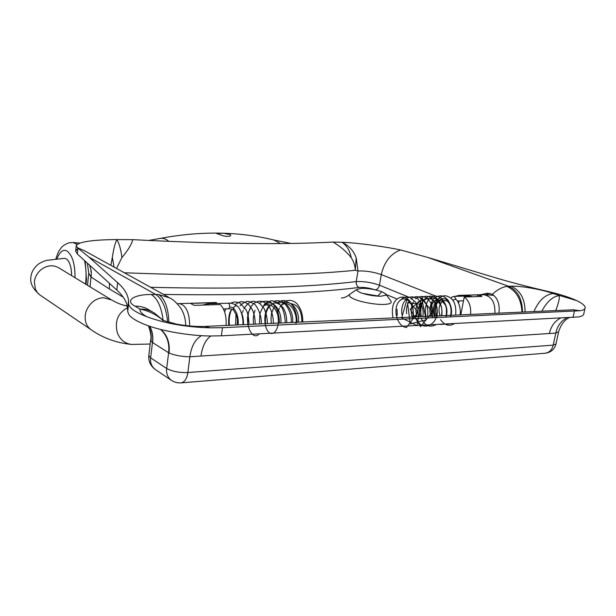 <?xml version="1.0" encoding="UTF-8"?>
<svg xmlns="http://www.w3.org/2000/svg" width="616" height="616" viewBox="0 0 616 616"><rect width="100%" height="100%" fill="white"/><g stroke="black" fill="none" stroke-linecap="round" stroke-linejoin="round"><path stroke-width="0.92" d="M409.386 316.978L408.077 317.248M297.944 321.991L297.49 322.23M223.57 233.279L230.353 234.665L230.777 235.289C230.353 236.482 227.935 236.698 223.516 235.936L216.362 233.41L223.57 233.279M110.811 299.461L59.174 268.068C53.13 264.541 46.993 265.15 40.756 269.908C36.883 273.465 34.758 277.493 34.373 281.989L35.412 289.197L37.437 292.631L39.925 294.995C33.025 289.089 29.999 283.298 30.838 277.616C31.108 273.25 33.056 269.254 36.683 265.627C38.454 263.71 41.68 261.969 46.362 260.391L64.626 258.304L66.651 259.043C69.916 262.17 71.564 267.69 71.587 275.614C71.479 267.429 69.839 261.908 66.651 259.043L64.564 258.304M178.786 303.626L215.561 302.525L216.524 302.602L216.401 303.557M216.524 302.602L190.506 303.372L194.132 305.344L220.228 304.543C224.64 309.209 226.588 316.185 226.072 325.456M455.162 296.365L458.997 295.364L477.731 294.902L481.881 296.465L464.218 297.012C469.123 300.87 471.24 306.676 470.562 314.422M458.573 303.326L459.028 300.947M459.936 296.219L460.09 295.418M477.4 296.604L477.731 294.902M464.218 297.012L460.791 314.868M427.743 257.426L508.562 286.263L511.126 286.201C520.12 285.662 542.596 289.589 553.145 293.547L576.915 300.7C569.492 297.282 559.675 294.155 547.47 291.322C527.519 286.717 509.317 281.943 492.877 277L427.743 257.426L400.523 249.957C383.114 246.246 356.702 242.881 343.459 242.334L342.057 242.296C348.795 245.507 353.507 250.643 356.179 257.704L357.988 270.986L355.286 270.278C355.139 265.804 353.8 261.623 351.266 257.734C346.385 251.528 340.317 246.315 333.048 242.08L342.057 242.296C346.831 245.607 349.903 250.75 351.266 257.734M356.179 257.704L355.286 270.278C301.262 275.799 224.286 276.63 124.34 272.772M132.74 239.655C131.593 244.406 127.989 250.373 121.914 257.565C120.905 249.403 119.204 243.412 116.817 239.585L132.74 239.655C216.409 243.928 283.183 244.729 333.048 242.08M121.914 257.565L116.547 268.46M163.14 320.536C156.387 314.599 148.664 310.795 139.963 309.109C144.929 308.893 149.673 310.164 154.192 312.928M576.915 300.7C582.128 303.257 584.884 305.521 585.192 307.484C585.362 309.032 583.645 310.118 580.026 310.733L222.484 327.689L210.464 327.82C186.509 327.235 165.288 323.531 146.793 316.709C141.965 314.029 139.686 311.496 139.963 309.109L135.066 306.19C140.348 306.075 145.076 307.346 149.241 310.017L152.483 311.927M541.818 311.211C546.877 301.725 552.629 296.527 559.074 295.618C559.821 297.697 558.72 302.679 555.771 310.58M584.938 308.616L583.891 313.359C583.983 315.03 582.205 316.224 578.563 316.932L221.383 335.82L222.484 327.689M128.598 303.719L127.704 311.627L128.598 303.719C129.152 307.954 135.22 312.281 146.793 316.709M127.704 311.627L128.782 314.437C131.185 317.948 136.868 321.429 145.83 324.878C160.999 330.877 189.112 335.789 209.648 335.99L221.383 335.82M127.774 311.018L126.796 304.142C125.194 299.345 121.868 294.656 116.824 290.067L77.339 253.985L77.924 248.109L76.176 246C77.647 242.111 90.336 239.97 114.237 239.578L116.817 239.585C115.046 243.189 113.552 249.172 112.32 257.526L114.091 267.105M128.59 303.118L128.559 300.647C127.905 294.502 124.263 288.504 117.633 282.667L88.927 257.088L77.924 248.109M78.163 247.979L75.653 251.228L77.339 253.985M385.839 294.179L390.736 300.754C392.261 302.949 390.036 304.173 384.053 304.42C376.969 304.905 361.276 302.24 354.816 299.368C350.204 297.52 348.502 295.834 349.695 294.309L350.196 293.971M110.88 265.334L112.32 257.526M498.945 313.144C499.961 304.35 497.759 298.067 492.338 294.294C497.22 289.766 502.078 287.133 506.906 286.394C516.239 290.667 521.259 299.237 521.975 312.104M180.011 307.107L180.049 307.161C183.606 312.096 185.508 318.226 185.755 325.556M135.066 306.19C124.301 300.616 133.895 294.402 151.305 294.486L158.335 294.448L170.116 298.067C173.135 299.576 176.446 302.61 180.049 307.168M158.335 294.448C164.78 298.398 168.307 307.707 168.907 322.368M492.338 294.294L487.318 293.201L480.511 294.733M569.038 317.756C564.418 319.966 560.953 324.601 558.65 331.678L555.801 333.094C557.18 326.326 560.783 321.252 566.605 317.887M201.501 335.666C195.218 339.193 191.345 346.231 189.882 356.772C181.643 356.633 174.698 355.386 169.046 353.014L152.46 342.496L150.989 341.025L150.697 339.624M160.892 329.514C167.359 335.189 170.07 343.02 169.046 353.014M149.842 326.303C152.375 331.177 153.307 336.613 152.629 342.604M149.703 326.257C152.283 331.531 153.199 336.944 152.46 342.496L150.62 357.865L166.682 368.468L168.622 352.76C169.631 343.02 166.944 335.243 160.553 329.429M485.947 294.625L490.082 293.455M109.386 283.268L109.386 288.989L91.068 277.069L88.743 273.258L87.503 285.293M360.668 292.754L357.134 290.752L357.041 289.32L362 288.311C368.699 288.38 375.306 289.512 381.805 291.707L385.554 293.793L385.639 295.226L380.873 296.227C374.004 296.18 367.275 295.018 360.668 292.754M362.347 293.347L379.471 296.227M378.162 295.672L381.805 291.707M89.559 265.157L90.837 269.338L91.268 273.666L90.052 286.84M471.363 296.358L468.768 295.957L470.131 296.827M454.315 296.404L456.071 299.391M452.668 300.1L455.863 299.168C459.713 302.495 460.876 311.419 460.098 314.899M455.624 315.076L455.617 315.099C457.195 299.184 448.664 296.211 445.214 295.796C442.558 295.719 440.101 296.889 437.861 299.314C435.52 301.786 433.464 309.255 435.212 316.023M454.308 323.716C449.087 326.626 444.506 325.263 440.548 319.642M434.95 317.802C432.879 312.404 432.879 307.43 434.95 302.872M437.714 299.268L438.184 298.914M428.397 299.645C434.673 293.624 444.252 304.158 441.379 315.738M435.912 324.671C429.845 327.843 424.917 325.764 421.128 318.449M420.474 316.686C415.292 300.5 432.247 290.698 436.528 306.776C441.017 323.223 422.584 334.111 416.455 318.665M415.8 316.894L421.575 298.514L432.432 311.919L420.551 326.68L410.248 309.255L421.929 299.376L426.133 319.781L410.179 323.954L407.569 302.672L421.205 304.335L416.986 325.648L401.694 317.902L407.045 299.037L418.041 312.12L406.491 327.481M406.414 327.473C396.758 326.565 392.538 308.408 399.191 301.301C405.536 293.74 415.939 305.243 412.535 317.856M448.279 324.031L446.346 324.355M437.098 317.702C434.072 307.53 435.982 301.216 442.827 298.768C449.002 298.144 453.676 308.793 450.519 317.078M443.705 324.27L440.078 324.455M432.54 317.918C429.506 307.707 431.408 301.37 438.245 298.906C444.398 298.29 449.072 308.986 445.915 317.294M202.441 305.089L207.638 303.819L208.855 304.889M228.043 303.211L228.082 303.211C229.206 303.549 229.706 304.735 229.599 306.768L228.936 308.393L228.143 308.77M229.599 306.768L233.333 307.869L233.325 309.917C232.694 309.294 231.031 308.909 228.336 308.755M242.82 324.701C243.543 321.09 241.911 310.033 237.391 306.19C236.09 305.405 234.735 305.96 233.333 307.869C237.045 312.227 238.654 317.91 238.153 324.909M259.236 333.857C251.628 342.473 242.635 319.889 250.604 308.131M264.711 305.066C271.725 297.89 282.213 309.887 280.873 322.984M265.558 323.677C264.695 312.089 267.883 305.143 275.113 302.826C282.698 304.158 286.586 310.787 286.779 322.715M271.379 323.408C270.509 317.171 271.502 311.727 274.343 307.091M278.324 303.388C285.37 299.307 293.817 310.841 292.631 322.453M277.377 313.69L279.248 308.385M279.926 307.207C286.425 295.603 300.054 307.168 298.444 322.191M262.947 306.683C268.245 301.647 275.791 306.244 278.016 316.1C278.994 324.047 277.624 329.629 273.92 332.856C263.425 338.461 260.422 305.267 273.512 304.135M282.559 304.543C289.797 299.977 298.229 313.436 295.803 324.278M290.729 303.603C298.075 304.643 301.778 310.764 301.84 321.968M75.013 277.693C75.075 264.202 72.449 255.34 67.129 251.105C63.309 248.964 59.952 251.459 57.042 258.581M85.501 284.076L85.701 282.351C86.456 275.437 86.071 268.183 84.554 260.583M76.861 244.56L75.306 243.428M349.803 294.225C347.108 296.689 344.298 297.936 341.372 297.967M85.247 261.215L86.486 279.564L86.017 284.384M55.925 258.674C59.552 248.171 59.067 251.428 61.246 247.786C62.27 246.154 64.788 244.514 68.799 242.85L73.058 242.519L77.139 244.344M280.426 243.52L274.028 240.032C238.623 231.37 200.654 230.831 160.129 238.43L148.602 240.471M168.861 241.395C166.043 238.916 163.132 237.93 160.129 238.43M179.31 303.596L179.333 303.596C186.101 305.22 189.543 312.674 189.659 325.972M127.597 307.723C117.964 312.866 114.53 321.182 117.294 332.671C120.105 339.778 124.948 343.705 131.816 344.452L132.502 344.475M127.304 306.013C122.268 305.151 117.063 303.141 111.681 299.992L103.542 297.721C99.191 297.967 95.388 299.515 92.146 302.371C86.386 307.954 84.184 314.306 85.547 321.429C86.34 324.724 88.103 327.435 90.852 329.56L91.653 330.107M479.864 295.426L483.321 294.648C491.483 296.057 495.341 302.279 494.902 313.328M151.305 294.486C157.534 298.544 161.461 307.107 163.101 320.166M88.927 257.088L155.625 294.386C162.278 298.791 166.281 308 167.637 322.014M210.464 327.82L204.597 326.426C196.219 326.757 186.825 325.987 176.422 324.093L162.37 320.251M580.026 310.733L573.288 309.786L204.597 326.426M435.697 296.057L381.296 274.59C373.358 271.887 365.581 270.686 357.988 270.986L356.225 281.604C363.817 281.235 371.564 282.428 379.479 285.193L381.296 274.59C384.207 261.9 390.613 253.692 400.523 249.957M375.444 289.874C377.539 289.297 378.886 287.741 379.479 285.193L408.416 296.989M150.658 287.318C238.908 289.32 307.43 287.418 356.225 281.604C356.002 284.469 356.987 286.417 359.19 287.449C312.404 293.355 247.185 295.68 163.533 294.433M573.026 317.548L574.397 311.319M116.824 290.067L117.633 282.667M374.436 289.659C369.061 287.895 363.971 287.156 359.19 287.449M397.081 299.037L386.047 294.456M553.145 293.547C545.191 294.502 538.777 300.508 533.918 311.565M511.126 286.201C520.412 290.459 525.055 299.053 525.055 311.965M506.906 286.394L508.562 286.263C517.625 290.282 522.268 298.891 522.483 312.081M77.501 247.794L84.392 250.689L168.361 297.097M555.801 333.094L189.882 356.772L187.841 372.526L553.207 345.129L555.801 333.094M560.283 318.21C554.67 321.205 551.02 326.311 549.333 333.533M210.818 336.005C205.659 339.624 202.371 346.315 200.955 356.079M148.502 325.849C150.851 330.931 151.682 335.99 150.989 341.025M123.215 297.174L109.386 288.989M89.743 265.327L91.284 271.217L91.245 277.2M148.487 325.841C150.812 332.655 151.536 337.383 150.65 340.024L148.795 355.586L150.62 357.865C150.058 362.531 151.513 366.327 154.97 369.269L171.641 380.488M181.066 382.882C177.4 383.106 174.059 382.174 171.032 380.072C167.544 377.1 166.089 373.234 166.682 368.468C172.18 371.44 179.233 372.796 187.841 372.526C186.933 378.717 184.677 382.166 181.066 382.882L545.122 353.23C549.364 352.568 552.059 349.865 553.207 345.129L556.009 343.874L558.581 332.001M471.663 296.473L472.272 296.758M463.494 300.8L457.311 301.008M468.768 295.957L454.5 296.388M454.546 296.396C452.367 296.712 451.174 297.335 450.974 298.26M430.646 316.224C429.206 309.779 430.053 304.235 433.179 299.592C435.142 297.289 437.468 296.065 440.163 295.919C442.149 295.48 444.737 296.85 447.917 300.031C450.812 304.35 451.844 309.44 451.028 315.307M426.056 316.431C424.586 310.279 425.402 304.743 428.513 299.807C430.392 297.721 432.109 296.558 433.664 296.311C435.42 295.672 437.76 296.134 440.686 297.705C442.134 298.283 444.02 301.386 446.354 307.007L446.408 315.515M421.436 316.639C419.573 309.317 422.237 301.501 423.531 300.416C426.418 297.243 429.098 295.849 431.547 296.219C434.072 296.388 436.467 297.805 438.738 300.462C439.608 300.847 442.935 308.477 441.749 315.723M416.77 316.855L415.9 310.88L416.67 305.19M416.847 304.627L418.156 301.671M420.497 298.706C423.831 296.142 426.965 295.618 429.899 297.143L434.788 301.686C436.967 305.405 437.722 310.148 437.052 315.939M412.081 317.063C410.579 311.434 411.026 306.368 413.436 301.855M415.769 298.875C419.088 296.211 422.399 295.772 425.718 297.559C429.56 300.439 433.495 303.665 432.332 316.147M406.629 313.729C406.144 309.363 406.822 305.467 408.678 302.048M411.011 299.045C412.42 297.405 414.66 296.612 417.717 296.658L422.476 298.721C426.88 303.049 428.582 308.932 427.573 316.362M401.948 314.56C401.316 309.979 401.963 305.875 403.88 302.24M404.342 301.463C408.416 296.419 408.839 297.551 412.058 296.75L416.693 298.159C417.802 297.713 424.778 306.783 422.776 316.578M397.243 315.338L397.02 309.286M400.677 300.108C402.941 297.351 406.029 296.435 409.948 297.359L415.538 302.079C417.663 305.267 418.464 310.179 417.941 316.801M392.954 317.925C390.305 301.578 397.351 298.229 401.031 297.158C403.649 297.32 403.726 296.003 409.201 300.308C412.643 304.812 413.929 310.387 413.059 317.017M440.802 305.259C435.92 298.375 435.905 301.378 434.38 301.062M433.887 301.293L431.262 304.204M431.038 304.666C429.545 308.123 429.506 311.973 430.923 316.216M446.069 315.531C446.9 311.781 446.669 308.254 445.376 304.966L442.065 301.101L439.046 300.885M438.538 301.108L435.928 303.896M435.889 303.973C434.141 307.469 434.01 311.48 435.504 316.008M450.673 315.323C452.475 305.159 447.47 300.616 446.354 300.808L443.682 300.7M443.158 300.924L440.555 303.603M440.317 304.05C438.684 307.515 438.592 311.426 440.047 315.8M207.638 303.819L228.043 303.203M228.19 308.778L223.4 308.939M228.174 303.218C230.969 302.764 234.011 303.719 237.283 306.083M237.245 324.948C237.098 319.789 238.739 318.025 233.325 309.917M224.586 311.781L225.88 308.855M230.815 303.341C233.133 301.64 236.205 301.57 240.024 303.126L246.107 309.863C247.786 312.851 248.749 317.702 249.01 324.424M229.452 325.302C228.767 320.066 229.321 315.153 231.123 310.572M235.274 304.443C241.056 300.747 241.48 301.647 244.668 302.256C246.893 303.126 255.078 307.053 255.186 324.139M235.566 325.025L235.997 314.299M239.994 305.698C244.259 301.994 247.401 300.662 249.418 301.717L253.669 303.603C255.024 303.519 261.831 312.843 261.315 323.862M241.919 314.661L242.026 314.191M242.465 312.497L243.205 310.387M243.936 308.77L244.252 308.185M244.375 307.962C248.063 302.818 251.459 300.639 254.547 301.432L259.367 303.141L263.717 307.838C266.127 312.651 267.352 317.902 267.39 323.593M247.64 324.486L248.44 312.397L250.296 307.908M250.335 307.838C253.053 303.334 256.456 301.139 260.545 301.247C261.977 301.232 263.84 301.979 266.143 303.503L269.77 307.661C272.118 312.25 273.335 317.471 273.412 323.323M253.6 324.216C252.93 319.319 253.407 314.699 255.024 310.341M259.521 303.611C261.515 301.47 264.564 300.754 268.668 301.47C271.071 302.11 273.543 304.281 276.076 307.992C277.215 309.502 279.687 316.824 279.387 323.054M259.521 323.947L259.813 313.921C262.593 307.068 264.672 303.411 266.043 302.949C269.608 301.07 271.818 300.392 272.672 300.916L277.439 302.695C281.966 305.051 284.592 311.742 285.316 322.784M265.511 314.545L266.066 312.135M273.566 301.732C275.036 300.577 277.539 300.439 281.073 301.324C283.106 300.469 292.307 310.541 291.191 322.514M271.402 313.906L271.949 311.673M277.2 303.01C280.049 300.893 282.729 300.115 285.231 300.685L291.075 303.934C295.064 308.585 297.043 314.691 297.02 322.253M277.254 313.29L278.139 310.156M282.983 302.818C286.078 300.354 289.366 299.761 292.846 301.039C297.166 302.21 303.041 309.817 302.795 321.991M243.497 324.671C243.551 319.05 242.696 314.753 240.91 311.781M232.101 309.263C229.398 311.565 228.274 316.924 228.736 325.333M73.058 242.519L79.857 243.081M274.382 240.117L290.737 243.397M177.169 303.68L179.333 303.611M150.165 344.051L131.816 344.429M131.839 344.452C116.616 343.027 102.949 338.069 90.852 329.56L39.925 294.995M483.668 294.656L493.87 295.372M483.291 294.648L458.997 295.364M163.633 320.72L154.639 313.228M127.674 308.477L128.559 300.647M76.176 246L75.653 251.228M349.695 294.309L357.041 289.32M87.403 263.186L88.743 273.265M555.94 344.205C554.415 349.465 550.812 352.475 545.122 353.23M148.795 355.586C148.356 361.115 150.412 365.673 154.97 369.269"/></g></svg>
